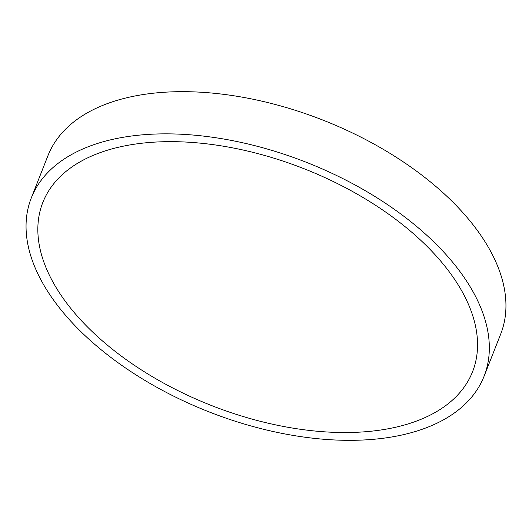 <?xml version="1.0" encoding="UTF-8"?>
<svg xmlns="http://www.w3.org/2000/svg" width="532" height="532" viewBox="0 0 532 532"><rect width="100%" height="100%" fill="white"/><g stroke="black" fill="none" stroke-linecap="round" stroke-linejoin="round"><path stroke-width="0.8" d="M447.578 269.584A230.935 127.121 -158.5 0 0 146.885 142.709A230.935 127.121 -158.5 0 0 67.803 304.597A230.935 127.121 -158.5 0 0 368.503 431.479A230.935 127.121 -158.5 0 0 447.578 269.584M484.073 376.27L500.692 334.083A243.31 133.938 -158.5 0 0 410.411 166.755A243.31 133.938 -158.5 0 0 157.558 92.781A243.31 133.938 -158.5 0 0 47.927 155.73L31.308 197.917A243.31 133.938 -158.5 0 0 121.589 365.245A243.31 133.938 -158.5 0 0 374.442 439.219A243.31 133.938 -158.5 0 0 484.073 376.27A243.31 133.938 -158.5 0 0 393.8 208.943A243.31 133.938 -158.5 0 0 140.94 134.968A243.31 133.938 -158.5 0 0 31.308 197.917"/></g></svg>
